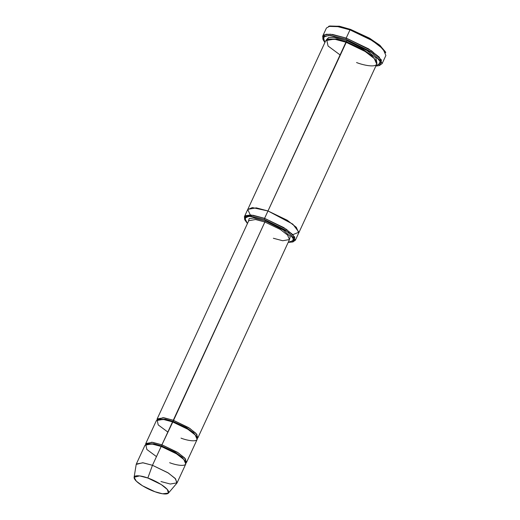 <?xml version="1.0" encoding="UTF-8"?>
<svg xmlns="http://www.w3.org/2000/svg" width="520" height="520" viewBox="0 0 520 520"><rect width="100%" height="100%" fill="white"/><g stroke="black" fill="none" stroke-linecap="round" stroke-linejoin="round"><path stroke-width="0.78" d="M197.906 437.781L289.497 239.551L287.541 235.079L280.248 229.405L264.882 222.008L173.284 420.238L163.053 417.644L157.001 419.874L157.144 418.945L163.937 417.755L173.284 420.238L188.65 427.635L195.942 433.31L197.906 437.781L197.288 438.49L196.885 434.415L189.813 428.382L173.284 420.238L173.082 421.395L165.295 419.211L158.483 419.309L165.295 419.211L173.082 421.395L264.882 222.008L265.083 220.844L253.669 218.075L249.158 218.614L248.397 221.462L249.158 218.614L253.669 218.075L265.083 220.844L283.342 230.042L290.303 236.567L289.153 240.299L290.303 236.567L283.342 230.042L265.083 220.844L264.882 222.008L280.248 229.405L287.541 235.079L289.497 239.551L282.704 240.74L273.358 238.258M329.192 26.208L339.255 26.215L350.545 29.399L339.716 26.305L329.739 26L328.575 26.384L338.845 26.696L349.986 29.881L350.545 29.399L369.915 38.434L380.159 45.559L385.476 52.215M323.083 39.436L322.667 36.192L326.242 34.248L332.579 34.456L346.203 38.071L346.001 39.227L370.76 51.682L380.269 60.541L378.82 65.657L375.83 66.092L381.05 62.523L373.1 53.365L346.001 39.227L328.919 35.386L323.329 37.07L324.883 42.549L323.278 39.988L324.389 36.166L330.531 35.464L346.001 39.227L346.203 38.071L330.278 34.19L323.954 34.918L322.81 38.851L323.278 39.988M244.803 219.596L244.4 216.723L252.895 215.234L264.576 218.335L264.375 219.492L285.493 230.113L293.599 237.672L292.364 242.034L288.197 242.372L294.288 240.117L288.483 232.323L264.375 219.492L249.151 216.222L244.79 218.153L247.436 223.542L244.992 220.142L245.941 216.879L251.18 216.281L264.375 219.492L264.576 218.335L250.926 215.014L245.505 215.631L244.524 219.005L244.992 220.142M136.325 463.996L143.124 462.807L152.464 465.29L161.174 446.446L151.827 443.969L145.035 445.159L136.325 463.996M168.402 493.135L176.852 483.197L175.604 478.894L168.389 473.044L152.464 465.29L147.829 478.023L161.265 484.569L167.356 489.502L168.402 493.135L162.5 493.772L154.986 491.738C160.089 493.786 170.775 495.931 168.357 490.938C165.477 485.778 152.646 479.518 147.829 478.023C142.727 475.982 132.041 473.837 134.459 478.829C137.339 483.99 150.169 490.243 154.986 491.738L142.487 485.784L136.312 481.163L134.108 477.288L139.588 475.885L147.829 478.023L152.464 465.29L142.695 462.748L136.201 464.418L134.108 477.288M156.475 456.612L146.861 449.488L145.743 444.385L152.854 444.132L161.174 446.446L161.727 445.965L153.94 443.788L147.127 443.885L153.94 443.788L161.727 445.965L161.928 444.808L151.697 442.215L145.652 444.45L145.788 443.521L152.581 442.332L161.928 444.808L161.727 445.965L175.006 452.179L181.961 457.074L185.406 461.572L181.961 457.074L175.006 452.179L161.727 445.965L161.174 446.446C166.875 448.221 182.084 455.637 185.497 461.747C188.364 467.668 175.702 465.127 169.65 462.703M186.55 462.351L197.145 439.419L195.189 434.947L187.895 429.279L172.53 421.876L173.082 421.395L186.362 427.609L193.31 432.497L196.755 436.995L193.31 432.497L186.362 427.609L173.082 421.395L161.928 444.808L177.294 452.212L184.587 457.88L186.55 462.351L185.933 463.06L185.53 458.991L178.458 452.959L161.928 444.808L172.53 421.876C178.23 423.644 193.44 431.06 196.853 437.177C199.719 443.092 187.057 440.55 181.006 438.126M378.82 65.657L379.99 65.273L381.478 60.014L371.69 50.889L346.203 38.071L368.615 48.867L379.249 57.135L382.109 63.655L385.892 55.465L383.032 48.945L372.398 40.677L349.986 29.881L346.203 38.071L349.986 29.881L336.362 26.26L330.025 26.059L326.45 27.995L322.667 36.192M292.364 242.034L293.534 241.65L294.808 237.139L286.423 229.32L264.576 218.335L283.784 227.591L292.897 234.676L295.353 240.266L298.76 232.895L296.303 227.305L287.19 220.214L267.982 210.964L252.33 207.571L247.748 209.502L250.289 214.968L247.748 209.502L252.33 207.578L267.982 210.964L292.78 224.12L298.935 232.193L292.87 234.644L298.935 232.193L292.78 224.127L267.982 210.964L287.19 220.214L296.309 227.305L298.76 232.895L376.727 64.148L374.276 58.559L365.157 51.474L345.95 42.218L267.982 210.964L256.302 207.864L247.806 209.352L256.302 207.864L267.982 210.964L264.576 218.335L346.509 41.743L336.81 39.013L328.224 39.052L336.81 39.013L346.509 41.743L346.71 40.58L334.139 37.369L328.633 37.498L326.346 39.878L328.633 37.498L334.139 37.369L346.71 40.58L346.509 41.743L363.11 49.491L371.859 55.601L376.324 61.282L371.859 55.601L363.11 49.491L346.509 41.743L345.95 42.218C353.087 44.434 372.099 53.703 376.363 61.347C379.945 68.744 364.111 65.572 356.551 62.536M376.916 63.245L375.999 58.032L367.075 50.577L346.71 40.58L367.075 50.577L375.999 58.032L376.916 63.245M247.786 209.404L325.78 40.612L334.269 39.123L345.95 42.218L335.55 39.331L326.664 39.644L328.068 46.02L340.08 54.925M264.882 222.008L255.535 219.525L248.742 220.714L255.535 219.525L264.882 222.008M167.83 432.042L158.216 424.918L157.099 419.816L164.209 419.562L172.53 421.876L163.183 419.393L156.39 420.582L145.788 443.521M295.353 240.266L292.903 241.819M382.109 63.655L379.366 65.442M177.086 482.833L185.79 463.99L183.833 459.518L176.54 453.85L161.174 446.446L152.464 465.29L167.83 472.693L175.123 478.361L177.086 482.833L170.294 484.022L160.947 481.54M385.288 51.669L379.516 45.013L369.375 38.116L350.545 29.399L349.986 29.881L369.375 38.857L379.808 45.955L385.749 52.8L385.288 51.669M244.4 216.723L247.806 209.352M157.144 418.945L248.742 220.714"/></g></svg>
